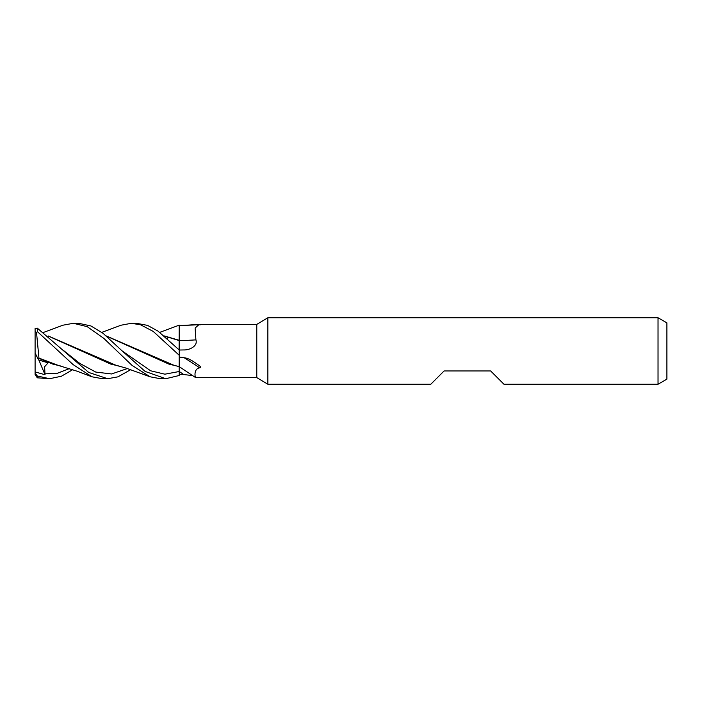 <?xml version="1.0" encoding="UTF-8"?>
<svg xmlns="http://www.w3.org/2000/svg" width="702" height="702" viewBox="0 0 702 702"><rect width="100%" height="100%" fill="white"/><g stroke="black" fill="none" stroke-linecap="round" stroke-linejoin="round"><path stroke-width="1.05" d="M179.089 349.85L179.194 325.552L198.78 324.78L195.121 328.045L195.911 339.873C198.034 346.147 189.47 350.166 183.766 349.947L179.194 350.035M101.79 332.362L121.069 325.21L131.397 323.289L140.637 324.824L153.194 331.397L179.194 355.247L179.15 366.611L179.194 355.379L179.194 366.619L195.542 377.562L256.783 377.606L256.783 324.394L267.866 317.752L658.028 317.752L666.9 322.867L666.9 379.133L658.028 384.248L503.966 384.248L490.663 370.954L444.112 370.954L430.809 384.248L267.866 384.248L256.783 377.606M179.177 350.087L179.194 340.567M164.365 335.96L179.15 340.286L179.194 325.166L179.194 336.995M267.866 384.248L267.866 317.752L267.866 384.248M658.028 384.248L658.028 317.752M186.372 325.272L197.464 324.394L256.783 324.394M197.464 324.394L200.667 324.754L198.78 324.78M184.372 349.929L183.766 349.947M179.194 357.011L184.17 357.757C187.057 358.011 190.619 359.599 194.858 362.539L197.315 364.198C197.595 364.645 202.545 367.164 199.701 367.848C192.769 368.901 195.419 379.37 195.911 377.492M192.796 375.64L183.766 374.543L179.194 374.499L179.194 375.456L179.15 366.602L179.194 375.5L165.769 378.711L160.372 378.711L150.088 376.79L125.456 367.901L116.251 365.391L48.236 335.977M183.766 374.543A465.277 447.516 -69.6 0 0 179.194 371.481L179.194 374.499L179.194 371.516L164.9 374.184L150.623 370.796L122.069 350.842L103.062 333.318L90.953 325.965L78.615 323.289L73.394 323.289L87.188 326.649L103.791 338.346L131.985 365.347L150.088 376.79M184.17 357.757A477.5 459.275 -69.6 0 1 199.701 367.848M179.194 340.409L179.194 349.956L158.064 331.151L147.543 325.377L136.399 323.289M179.194 340.681A468.901 186.829 -163.8 0 0 195.911 339.873M179.194 374.499L179.194 375.5M159.749 332.362L179.194 325.158L179.194 340.312M179.15 346.13L179.142 343.699L179.15 346.13M43.708 332.362L62.943 325.202L73.394 323.289M165.769 378.711L145.112 371.411L122.06 350.842L150.623 370.796L164.9 374.184L179.177 371.525M131.397 323.289L136.75 323.289L131.397 323.289M179.194 355.247L179.194 349.956M72.78 369.638L61.407 376.237L49.623 378.711L44.524 378.711M35.1 373.06L35.1 374.719L37.32 377.816L49.623 378.711L37.32 376L35.1 373.06L35.1 371.92L45.025 374.736L44.603 366.742L48.061 362.855L38.592 359.933L38.961 358.397L52.904 364.145L60.688 365.996M37.32 377.816L37.32 376M130.765 369.638L117.927 376.851L107.669 378.711L102.422 378.711L91.997 376.798L76.922 371.147L58.222 365.391L38.952 358.081L36.557 332.906L37.32 331.555L37.32 328.15L35.1 328.905L35.1 331.054L36.557 332.906M107.669 378.711L88.742 372.455L37.32 328.15M37.32 331.555L73.113 364.61L91.997 376.798M67.594 369.506L69.077 368.401M106.309 335.96L174.193 365.391L179.15 366.602M106.467 336.091L168.998 364.145L176.781 365.996M164.522 336.091L179.15 340.549M44.84 373.841L57.16 373.359L69.489 368.532M38.961 358.397L38.952 357.923M35.1 328.343L35.1 330.888M166.549 336.477L165.769 337.144M48.377 336.1L110.881 364.145L118.919 366.014M63.952 350.842L79.835 363.443L95.709 372.06L111.574 373.964L127.448 368.532L111.574 373.964L95.709 372.06L79.835 363.443L63.961 350.842M167.208 338.408L169.121 337.083L167.208 338.408M35.1 371.92L35.1 331.054M38.592 359.933L35.1 353.009M45.025 374.736L38.873 360.029"/></g></svg>
